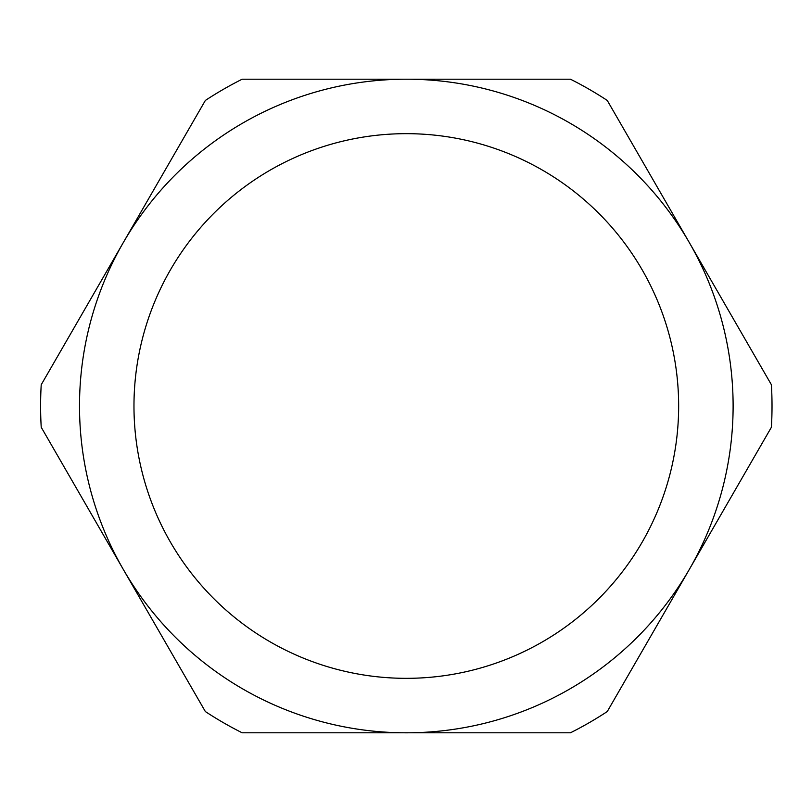 <?xml version="1.0" encoding="UTF-8"?>
<svg xmlns="http://www.w3.org/2000/svg" width="812" height="812" viewBox="0 0 812 812"><rect width="100%" height="100%" fill="white"/><g stroke="black" fill="none" stroke-linecap="round" stroke-linejoin="round"><path stroke-width="1.22" d="M133.97 406A272.335 272.335 0 0 0 406.304 678.335A272.335 272.335 0 0 0 678.649 406A272.335 272.335 0 0 0 406.304 133.665A272.335 272.335 0 0 0 133.97 406M41.219 427.254A365.704 365.704 0 0 1 41.219 384.746L205.355 100.444A365.704 365.704 0 0 1 242.169 79.2L570.45 79.2A365.704 365.704 0 0 1 607.254 100.444L771.4 384.746A365.704 365.704 0 0 1 771.4 427.254L607.254 711.556A365.704 365.704 0 0 1 570.45 732.8L242.169 732.8A365.704 365.704 0 0 1 205.355 711.556L41.219 427.254M406.304 79.2A326.8 326.8 0 0 1 689.327 569.405A326.8 326.8 0 0 1 123.292 569.405A326.8 326.8 0 0 1 406.304 79.2"/></g></svg>
